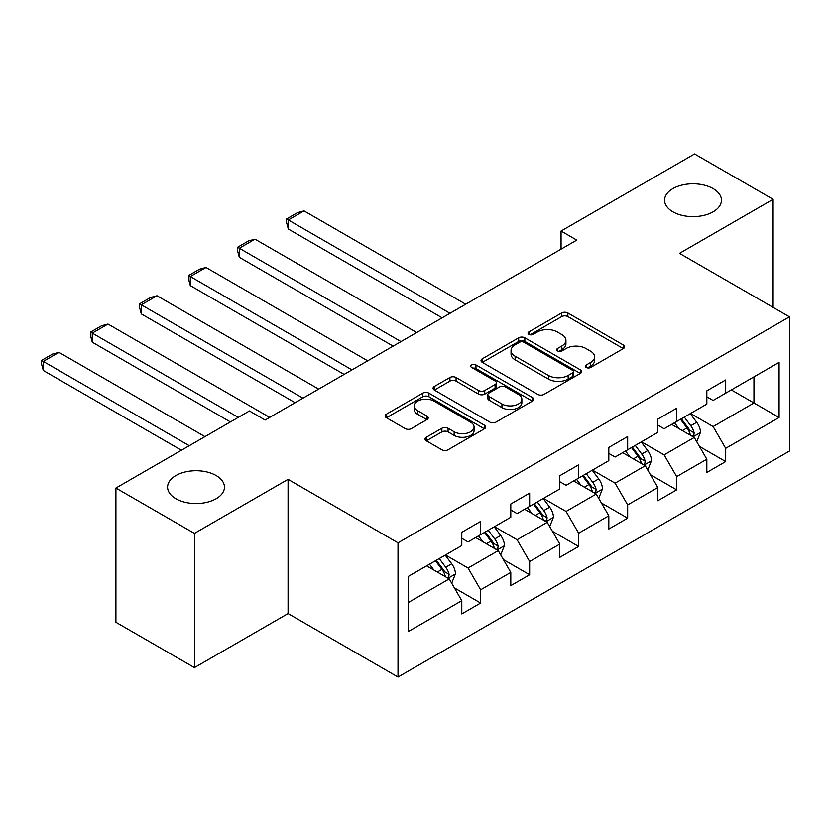 <?xml version="1.0" encoding="UTF-8"?>
<svg xmlns="http://www.w3.org/2000/svg" width="831" height="831" viewBox="0 0 831 831"><rect width="100%" height="100%" fill="white"/><g stroke="black" fill="none" stroke-linecap="round" stroke-linejoin="round"><path stroke-width="1.25" d="M586.281 367.489A3.054 1.766 0 0 0 590.602 367.489L623.364 348.573A4.363 2.514 0 0 0 624.642 346.787A4.363 2.514 0 0 0 623.364 345.01L567.853 312.965A4.363 2.514 0 0 0 561.694 312.965L528.932 331.881A3.054 1.766 0 0 0 528.038 333.127A3.054 1.766 0 0 0 528.932 334.374A3.054 1.766 0 0 0 533.242 334.374L537.48 331.922A13.95 8.061 0 0 1 557.217 331.922L561.849 334.592A13.95 8.061 0 0 1 565.932 340.295A13.95 8.061 0 0 1 561.849 345.987L557.601 348.438A3.054 1.766 0 0 0 556.708 349.685A3.054 1.766 0 0 0 557.601 350.931A3.054 1.766 0 0 0 561.922 350.931L566.16 348.48A13.95 8.061 0 0 1 585.897 348.48L590.519 351.149A13.95 8.061 0 0 1 594.612 356.852A13.95 8.061 0 0 1 590.519 362.545L586.281 364.996A3.054 1.766 0 0 0 585.388 366.242A3.054 1.766 0 0 0 586.281 367.489L586.281 364.996M216.122 475.529A28.431 16.412 0 0 0 185.136 471.977A28.431 16.412 0 0 0 167.582 487.143A28.431 16.412 0 0 0 175.912 498.745A28.431 16.412 0 0 0 206.898 502.308A28.431 16.412 0 0 0 224.453 487.143A28.431 16.412 0 0 0 216.122 475.529M713.112 188.606A28.431 16.412 0 0 0 682.126 185.043A28.431 16.412 0 0 0 664.571 200.209A28.431 16.412 0 0 0 672.902 211.812A28.431 16.412 0 0 0 703.888 215.374A28.431 16.412 0 0 0 721.443 200.209A28.431 16.412 0 0 0 713.112 188.606M426.324 437.231A4.363 2.514 0 0 0 425.046 439.007A4.363 2.514 0 0 0 426.324 440.794L441.895 449.779A4.363 2.514 0 0 0 448.065 449.779L484.442 428.775A4.363 2.514 0 0 0 485.72 426.999A4.363 2.514 0 0 0 484.442 425.212L428.941 393.167A4.363 2.514 0 0 0 422.771 393.167L386.384 414.181A4.363 2.514 0 0 0 385.106 415.957A4.363 2.514 0 0 0 386.384 417.733L405.196 428.599A4.363 2.514 0 0 0 411.366 428.599L426.937 419.603A4.363 2.514 0 0 0 428.214 417.827A4.363 2.514 0 0 0 426.937 416.051L417.609 410.659A11.665 6.731 0 0 1 414.191 405.902A11.665 6.731 0 0 1 421.39 399.68A11.665 6.731 0 0 1 434.104 401.134L470.647 422.231A11.665 6.731 0 0 1 474.065 426.999A11.665 6.731 0 0 1 466.866 433.221A11.665 6.731 0 0 1 454.152 431.756L448.065 428.245A4.363 2.514 0 0 0 441.895 428.245L426.324 437.231L426.324 440.794M288.066 479.342L194.444 533.388L115.914 488.046L115.914 622.263L194.444 667.615L288.066 613.558L398.018 677.047L398.018 542.82L288.066 479.342L288.066 613.558M773.11 307.397L773.11 199.305L679.498 253.351L789.45 316.829L398.018 542.82M773.11 199.305L694.581 153.953L561.06 231.039L561.06 249.175M115.914 488.046L249.425 410.961L265.131 420.029L576.766 240.107L561.06 231.039M537.792 394.413A4.363 2.514 0 0 0 543.962 394.413L580.35 373.41A4.363 2.514 0 0 0 581.627 371.623A4.363 2.514 0 0 0 580.35 369.847L524.839 337.802A4.363 2.514 0 0 0 518.679 337.802L482.292 358.805A4.363 2.514 0 0 0 481.014 360.592A4.363 2.514 0 0 0 482.292 362.368L537.792 394.413M472.87 368.143A3.054 1.766 0 0 1 475.966 368.58L475.966 364.954L532.401 397.53A4.363 2.514 0 0 1 533.679 399.306A4.363 2.514 0 0 1 532.401 401.093L496.014 422.096A4.363 2.514 0 0 1 489.843 422.096L434.343 390.051L434.343 386.488A4.363 2.514 0 0 0 433.065 388.274A4.363 2.514 0 0 0 434.343 390.051M434.343 386.488L449.914 377.503A4.363 2.514 0 0 1 456.074 377.503L478.583 390.497A4.363 2.514 0 0 0 484.753 390.497L495.089 384.535A4.363 2.514 0 0 0 496.367 382.759A4.363 2.514 0 0 0 495.089 380.972L471.644 367.447A3.054 1.766 0 0 1 470.751 366.201A3.054 1.766 0 0 1 472.642 364.57A3.054 1.766 0 0 1 475.966 364.954M398.018 677.047L789.45 451.046L789.45 316.829M454.412 587.901L480.64 603.036L480.64 589.802L510.795 572.393L510.795 585.626L529.648 574.751L529.648 561.507L559.803 544.097L559.803 557.331L578.656 546.455L578.656 533.211L608.811 515.802L608.811 529.035L627.665 518.16L627.665 504.916L657.82 487.506L657.82 500.75L676.673 489.864L676.673 476.62L706.828 459.211L706.828 472.455L725.681 461.569L725.681 448.325L779.083 417.494L779.083 362.358L753.956 376.869L753.956 402.983L779.083 417.494M480.64 603.036L461.787 613.922L461.787 600.678L408.385 631.518L408.385 576.382L461.787 545.541L461.787 532.307L480.64 521.421L480.64 534.665L510.795 517.246L510.795 504.012L529.648 493.126L529.648 506.37L559.803 488.96L559.803 475.716L578.656 464.83L578.656 478.074L608.811 460.665L608.811 447.421L627.665 436.535L627.665 449.779L657.82 432.369L657.82 419.125L676.673 408.25L676.673 421.483L706.828 404.074L706.828 390.83L725.681 379.954L725.681 393.188L779.083 362.358M475.612 537.564L498.236 550.621L468.071 568.04L445.458 554.973M461.787 538.291L468.071 541.916L480.64 534.665M468.071 568.04L480.64 589.802M498.236 550.621L510.795 572.393M524.621 509.268L547.234 522.325L517.079 539.745L494.466 526.677M510.795 509.995L517.079 513.62L529.648 506.37M517.079 539.745L529.648 561.507M547.234 522.325L559.803 544.097M573.629 480.972L596.243 494.04L566.088 511.449L543.474 498.392M559.803 481.7L566.088 485.325L578.656 478.074M566.088 511.449L578.656 533.211M596.243 494.04L608.811 515.802M622.637 452.677L645.251 465.744L615.096 483.154L592.472 470.097M608.811 453.404L615.096 457.029L627.665 449.779M615.096 483.154L627.665 504.916M645.251 465.744L657.82 487.506M671.645 424.392L694.259 437.449L664.104 454.858L641.48 441.801M657.82 425.108L664.104 428.744L676.673 421.483M664.104 454.858L676.673 476.62M694.259 437.449L706.828 459.211M731.332 389.926L753.956 402.983L713.112 426.563L690.488 413.506M706.828 396.823L713.112 400.449L725.681 393.188M713.112 426.563L725.681 448.325M194.444 533.388L194.444 667.615M408.385 602.496L449.228 578.916L426.604 565.859M449.228 578.916L461.787 600.678M699.442 446.424L725.681 461.569M650.434 474.719L676.673 489.864M601.426 503.015L627.665 518.16M552.428 531.31L578.656 546.455M503.42 559.606L529.648 574.751M587.507 367.915L590.519 366.17A13.95 8.061 0 0 0 594.612 360.477L594.612 356.852M565.932 340.295L565.932 343.92A13.95 8.061 0 0 1 561.849 349.622L558.827 351.357M623.302 348.605L567.853 316.59A4.363 2.514 0 0 0 561.694 316.59L530.147 334.81M580.287 373.441L524.839 341.427A4.363 2.514 0 0 0 518.679 341.427L482.344 362.399M572.642 372.87A3.054 1.766 0 0 0 573.535 371.623A3.054 1.766 0 0 0 572.642 370.377L523.914 342.247A3.054 1.766 0 0 0 519.604 342.247L515.127 344.834A13.95 8.061 0 0 0 511.044 350.526A13.95 8.061 0 0 0 515.127 356.229L548.429 375.456A13.95 8.061 0 0 0 568.165 375.456L572.642 372.87L572.642 376.505A3.054 1.766 0 0 0 573.535 375.259L573.535 371.623M511.044 350.526L511.044 354.162A13.95 8.061 0 0 0 515.127 359.854L515.127 356.229M572.642 376.505L568.165 379.081A13.95 8.061 0 0 1 548.429 379.081L515.127 359.854M434.395 390.082L449.914 381.128L449.914 377.503M496.367 382.759L496.367 386.384A4.363 2.514 0 0 1 495.089 388.16L484.753 394.123A4.363 2.514 0 0 1 478.583 394.123L456.074 381.128A4.363 2.514 0 0 0 449.914 381.128M475.966 368.58L532.339 401.124M501.945 403.98A11.665 6.731 0 0 0 514.659 405.445A11.665 6.731 0 0 0 521.858 399.223A11.665 6.731 0 0 0 518.44 394.455L505.57 387.028A4.363 2.514 0 0 0 499.4 387.028L489.075 392.99A4.363 2.514 0 0 0 487.797 394.767A4.363 2.514 0 0 0 489.075 396.553L501.945 403.98L501.945 407.616A11.665 6.731 0 0 0 514.659 409.07A11.665 6.731 0 0 0 521.858 402.848L521.858 399.223M487.797 394.767L487.797 398.402A4.363 2.514 0 0 0 489.075 400.178L489.075 396.553M501.945 407.616L489.075 400.178M474.065 426.999L474.065 430.624A11.665 6.731 0 0 1 466.866 436.846A11.665 6.731 0 0 1 454.152 435.382L448.065 431.871A4.363 2.514 0 0 0 441.895 431.871L426.376 440.825M414.191 405.902L414.191 409.527A11.665 6.731 0 0 0 417.609 414.285L417.609 410.659M426.874 419.645L417.609 414.285M484.39 428.806L428.941 396.792A4.363 2.514 0 0 0 422.771 396.792L386.446 417.775M696.742 441.749L700.481 432.328A11.769 6.793 -120 0 0 696.721 422.304L690.239 413.651M450.007 313.297L288.315 219.945L304.021 210.877L465.713 304.229M678.937 428.599L674.533 422.719M288.315 229.013L286.591 222.573L286.591 218.948L288.315 219.945L288.315 229.013L442.154 317.826M692.441 436.389L693.864 434.883L694.124 432.837A11.769 6.793 -120 0 0 690.758 425.752L684.266 417.1M681.327 418.803L688.515 428.401A5.994 3.459 60 0 1 689.605 430.219L694.124 432.837M680.506 419.271L686.988 427.923A11.769 6.793 60 0 1 690.353 435.008M286.591 218.948L297.581 212.601L304.021 210.877M647.733 470.034L651.473 460.623A11.769 6.793 -120 0 0 647.713 450.599L641.231 441.947M400.999 341.593L239.307 248.24L255.013 239.172L416.705 332.525M629.929 456.894L625.525 451.015M239.307 257.309L237.583 250.869L237.583 247.243L239.307 248.24L239.307 257.309L393.146 346.122M643.433 464.685L644.856 463.179L645.116 461.132A11.769 6.793 -120 0 0 641.75 454.048L635.268 445.395M632.318 447.088L639.506 456.697A5.994 3.459 60 0 1 640.597 458.515L645.116 461.132M631.498 447.566L637.979 456.219A11.769 6.793 60 0 1 641.345 463.303M237.583 247.243L248.573 240.897L255.013 239.172M598.725 498.33L602.465 488.919A11.769 6.793 -120 0 0 598.704 478.895L592.223 470.242M351.991 369.888L190.299 276.536L206.005 267.468L367.697 360.82M580.921 485.19L576.517 479.31M190.299 285.604L188.575 279.164L188.575 275.539L190.299 276.536L190.299 285.604L344.138 374.417M594.425 492.98L595.848 491.474L596.107 489.417A11.769 6.793 -120 0 0 592.742 482.344L586.26 473.68M583.31 475.384L590.498 484.992A5.994 3.459 60 0 1 591.589 486.81L596.107 489.417M582.489 475.862L588.971 484.515A11.769 6.793 60 0 1 592.337 491.599M188.575 275.539L199.565 269.182L206.005 267.468M549.717 526.625L553.456 517.214A11.769 6.793 -120 0 0 549.696 507.19L543.214 498.538M302.983 398.174L141.291 304.821L156.997 295.753L318.689 389.105M531.913 513.485L527.508 507.606M141.291 313.9L139.566 307.46L139.566 303.824L141.291 304.821L141.291 313.9L295.13 402.713M545.416 521.276L546.84 519.77L547.099 517.713A11.769 6.793 -120 0 0 543.734 510.639L537.252 501.976M534.302 503.679L541.49 513.288A5.994 3.459 60 0 1 542.581 515.106L547.099 517.713M533.481 504.157L539.963 512.81A11.769 6.793 60 0 1 543.329 519.894M139.566 303.824L150.556 297.477L156.997 295.753M500.709 554.921L504.448 545.51A11.769 6.793 -120 0 0 500.698 535.486L494.206 526.823M238.268 417.401L92.283 333.117L107.988 324.048L269.68 417.401M482.904 541.77L478.5 535.891M92.283 342.185L90.558 335.755L90.558 332.12L92.283 333.117L92.283 342.185L230.416 421.94M496.408 549.571L497.842 548.065L498.091 546.009A11.769 6.793 -120 0 0 494.725 538.924L488.244 530.271M485.294 531.975L492.482 541.583A5.994 3.459 60 0 1 493.572 543.401L498.091 546.009M484.473 532.453L490.955 541.106A11.769 6.793 60 0 1 494.32 548.19M90.558 332.12L101.548 325.773L107.988 324.048M451.711 583.217L455.44 573.806A11.769 6.793 -120 0 0 451.69 563.782L445.198 555.118M189.26 445.696L43.274 361.412L58.98 352.344L204.966 436.628M433.896 570.066L429.492 564.187M43.274 370.481L41.55 364.04L41.55 360.415L43.274 361.412L43.274 370.481L181.407 450.236M447.4 577.867L448.833 576.361L449.083 574.304A11.769 6.793 -120 0 0 445.717 567.22L439.235 558.567M436.285 560.271L443.474 569.869A5.994 3.459 60 0 1 444.564 571.697L449.083 574.304M435.465 560.748L441.947 569.401A11.769 6.793 60 0 1 445.312 576.485M41.55 360.415L52.55 354.068L58.98 352.344M590.519 366.17L590.519 362.545M557.601 350.931L557.601 348.438M561.849 349.622L561.849 345.987M528.932 334.374L528.932 331.881M561.694 316.59L561.694 312.965M567.853 316.59L567.853 312.965M623.364 348.573L623.364 345.01M482.292 362.368L482.292 358.805M518.679 341.427L518.679 337.802M524.839 341.427L524.839 337.802M580.35 373.41L580.35 369.847M548.429 379.081L548.429 375.456M568.165 379.081L568.165 375.456M456.074 381.128L456.074 377.503M478.583 394.123L478.583 390.497M484.753 394.123L484.753 390.497M495.089 388.16L495.089 384.535M532.401 401.093L532.401 397.53M441.895 431.871L441.895 428.245M448.065 431.871L448.065 428.245M454.152 435.382L454.152 431.756M426.937 419.603L426.937 416.051M386.384 417.733L386.384 414.181M422.771 396.792L422.771 393.167M428.941 396.792L428.941 393.167M484.442 428.775L484.442 425.212M693.096 436.774L700.408 432.556M690.758 425.752L696.721 422.304M682.376 430.583L686.988 427.923M644.087 465.069L651.4 460.852M641.75 454.048L647.713 450.599M633.378 458.878L637.979 456.219M595.089 493.365L602.392 489.147M592.742 482.344L598.704 478.895M584.37 487.174L588.971 484.515M546.081 521.66L553.384 517.443M543.734 510.639L549.696 507.19M535.361 515.469L539.963 512.81M497.073 549.956L504.375 545.738M494.725 538.924L500.698 535.486M486.353 543.765L490.955 541.106M448.065 578.251L455.367 574.034M445.717 567.22L451.69 563.782M437.345 572.06L441.947 569.401"/></g></svg>
